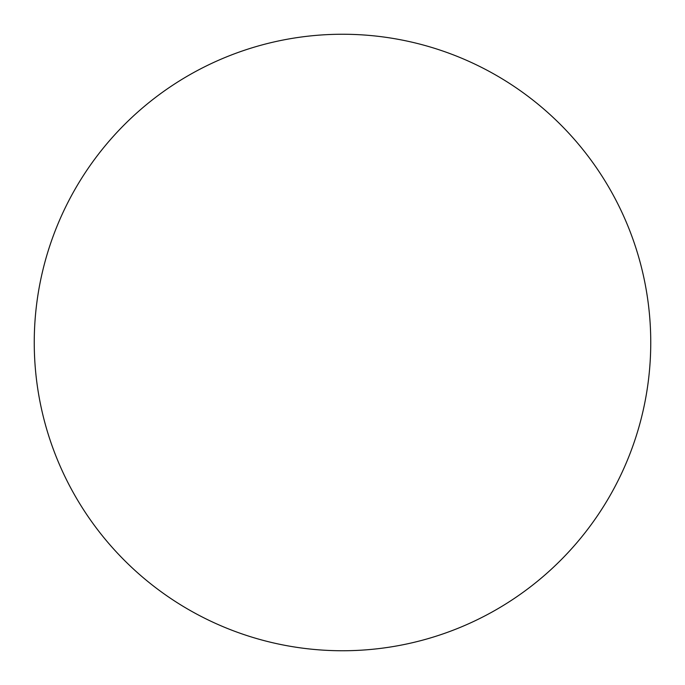 <?xml version="1.0" encoding="UTF-8"?>
<svg xmlns="http://www.w3.org/2000/svg" width="685" height="685" viewBox="0 0 685 685"><rect width="100%" height="100%" fill="white"/><g stroke="black" fill="none" stroke-linecap="round" stroke-linejoin="round"><path stroke-width="1.03" d="M34.25 342.5A308.25 308.25 0 0 0 342.5 650.75A308.25 308.25 0 0 0 650.75 342.5A308.25 308.25 0 0 0 342.5 34.25A308.25 308.25 0 0 0 34.25 342.5"/></g></svg>
